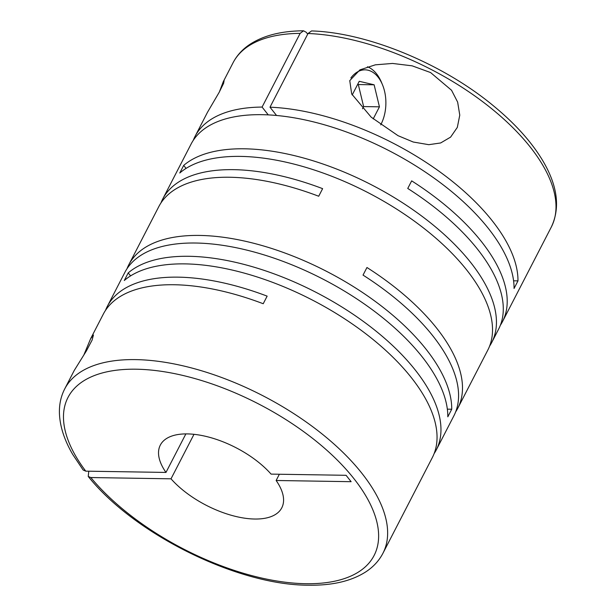 <?xml version="1.0" encoding="UTF-8"?>
<svg xmlns="http://www.w3.org/2000/svg" width="616" height="616" viewBox="0 0 616 616"><rect width="100%" height="100%" fill="white"/><g stroke="black" fill="none" stroke-linecap="round" stroke-linejoin="round"><path stroke-width="0.92" d="M223.246 81.759L233.056 62.763A179.079 84.9 27.3 0 1 300.123 33.38L262.085 107.069A179.079 84.9 -152.7 0 0 195.018 136.459L207.523 112.22L219.127 92.4L223.6 83.36L224.124 80.581L223.254 81.759L219.365 91.969M434.111 453.622A179.079 84.9 -152.7 0 0 436.274 449.934A179.079 84.9 -152.7 0 0 372.511 328.343A179.079 84.9 -152.7 0 0 188.996 256.295A179.079 84.9 -152.7 0 0 128.22 272.896L124.301 280.488A179.079 84.9 -152.7 0 1 185.077 263.887A179.079 84.9 -152.7 0 1 368.591 335.936A179.079 84.9 -152.7 0 1 432.355 457.526L382.944 553.253A179.079 84.9 27.3 0 0 319.18 431.662A179.079 84.9 27.3 0 0 135.666 359.613A179.079 84.9 27.3 0 0 64.68 388.981L74.274 370.401L86.371 350.935L92.107 340.078L93.432 335.058L90.621 338.723L103.319 314.114A179.079 84.9 -152.7 0 1 174.313 284.746A179.079 84.9 -152.7 0 1 263.225 303.734L267.144 296.142A179.079 84.9 -152.7 0 0 178.232 277.154A179.079 84.9 -152.7 0 0 107.246 306.522L124.856 272.403A179.079 84.9 -152.7 0 1 195.842 243.027A179.079 84.9 -152.7 0 1 363.063 303.111A179.079 84.9 -152.7 0 1 447.817 416.816L451.736 409.224A179.079 84.9 -152.7 0 0 366.982 295.518A179.079 84.9 -152.7 0 0 199.761 235.435A179.079 84.9 -152.7 0 0 128.775 264.803L158.805 206.622A179.079 84.9 -152.7 0 1 229.791 177.254A179.079 84.9 -152.7 0 1 318.703 196.242L322.622 188.65A179.079 84.9 -152.7 0 0 233.71 169.662A179.079 84.9 -152.7 0 0 162.724 199.03A179.079 84.9 -152.7 0 0 160.961 202.926M455.64 411.912A179.079 84.9 -152.7 0 0 457.803 408.216L487.833 350.034A179.079 84.9 -152.7 0 0 424.07 228.444A179.079 84.9 -152.7 0 0 240.556 156.395A179.079 84.9 -152.7 0 0 179.78 172.996L183.699 165.404A179.079 84.9 -152.7 0 1 244.475 148.803A179.079 84.9 -152.7 0 1 427.989 220.851A179.079 84.9 -152.7 0 1 491.753 342.442A179.079 84.9 -152.7 0 1 489.597 346.13M276.546 115.477L269.993 107.199A179.079 84.9 -152.7 0 1 435.273 168.591A179.079 84.9 -152.7 0 1 517.979 280.873L514.06 288.473A179.079 84.9 -152.7 0 0 429.306 174.759A179.079 84.9 -152.7 0 0 262.085 114.684A179.079 84.9 -152.7 0 0 191.099 144.052L162.724 199.03M195.018 136.459A179.079 84.9 -152.7 0 0 193.262 140.356M269.993 107.199L308.031 33.503A179.079 84.9 27.3 0 1 489.45 106.938A179.079 84.9 27.3 0 1 551.32 227.035L502.517 321.583A179.079 84.9 -152.7 0 0 411.665 180.865L407.746 188.458A179.079 84.9 -152.7 0 1 498.598 329.175L491.753 342.442M500.361 325.279A179.079 84.9 -152.7 0 0 502.517 321.583M430.592 72.565L412.15 65.835L392.561 63.44L375.337 64.826L359.921 69.87L349.757 80.627L351.69 93.963L371.186 117.171L398.021 135.674L413.259 142.026L428.782 144.683L440.64 142.966L450.612 137.114L457.318 127.396L459.767 115.138L457.65 102.125L451.543 90.259L430.592 72.565M107.246 306.522A179.079 84.9 -152.7 0 0 105.482 310.418M128.775 264.803A179.079 84.9 -152.7 0 0 127.011 268.707M436.274 449.934L453.884 415.815A179.079 84.9 -152.7 0 0 363.032 275.098L366.951 267.506A179.079 84.9 -152.7 0 1 457.803 408.216M382.944 553.253C379.094 560.645 373.45 566.805 366.004 571.733C351.459 581.111 332.286 585.6 308.485 585.2C237.691 585.331 134.465 534.311 88.242 476.476L88.766 471.202M185.863 433.903L165.974 472.433A68.353 32.402 27.3 0 1 160.314 445.114A68.353 32.402 27.3 0 1 187.41 433.91A68.353 32.402 27.3 0 1 271.086 474.112L346.084 475.306L351.128 481.689L276.137 480.495A68.353 32.402 27.3 0 1 281.789 507.815A68.353 32.402 27.3 0 1 233.572 515.9A68.353 32.402 27.3 0 1 171.017 478.817L193.986 434.318M380.711 124.817A33.495 21.321 90.9 0 0 381.858 122.515A33.495 21.321 90.9 0 0 382.459 84.7L381.489 82.367A37.591 23.932 90.9 0 0 376.584 73.866A37.591 23.932 90.9 0 0 367.459 66.774M382.459 84.7A33.495 21.321 90.9 0 0 378.085 77.123A33.495 21.321 90.9 0 0 350.881 77.955M380.788 124.871A37.591 23.932 90.9 0 0 380.811 124.809L381.858 122.515M165.974 472.433L85.763 471.155L83.129 470L72.68 454.377C64.31 440.001 59.891 426.295 59.429 413.259C59.174 404.427 60.922 396.334 64.68 388.981M517.979 280.873L513.59 280.804M279.364 474.243L276.137 480.495M88.242 476.468L90.814 477.539L171.017 478.817M362.485 108.786L363.625 106.576L358.312 84.546L357.65 84.392M352.198 94.964L359.251 81.297L374.128 84.8L358.312 84.546M363.625 106.576L379.441 106.83L374.128 84.8M373.204 118.903L379.441 106.83M300.123 33.38L303.526 30.8L306.252 32.286L307.707 34.134M551.32 227.035C560.36 207.962 557.611 186.032 543.089 161.246C531.908 142.342 515.438 123.939 493.678 106.021C442.881 63.756 367.536 32.579 311.573 30.931L308.031 33.503M90.621 338.723L83.799 355.101M130.584 275.891L128.22 272.896M451.736 409.224L447.339 409.155M186.063 168.399L183.699 165.404M262.085 107.069L268.268 114.892M85.763 471.155A172.249 81.659 27.3 0 1 136.275 369.215A172.249 81.659 27.3 0 1 353.877 478.586A172.249 81.659 27.3 0 1 305.836 583.714A172.249 81.659 27.3 0 1 90.814 477.539M233.056 62.763C236.867 55.44 242.45 49.326 249.796 44.421C263.486 35.482 281.397 30.946 303.526 30.8"/></g></svg>
